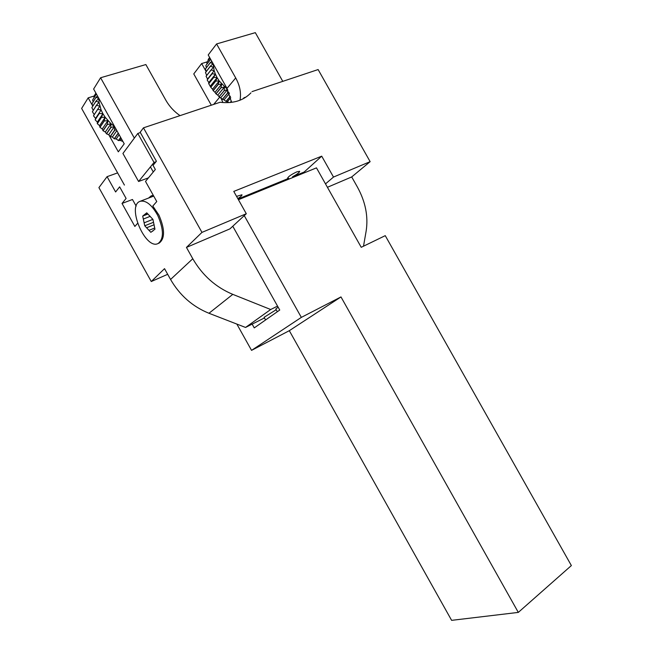 <?xml version="1.0" encoding="UTF-8"?>
<svg xmlns="http://www.w3.org/2000/svg" width="653" height="653" viewBox="0 0 653 653"><rect width="100%" height="100%" fill="white"/><g stroke="black" fill="none" stroke-linecap="round" stroke-linejoin="round"><path stroke-width="0.98" d="M265.591 319.954L264.106 317.301L276.178 309.734M277.305 311.75L275.795 309.049L278.105 307.13M117.613 172.89L107.076 176.661L115.614 191.966L119.63 186.848L126.102 198.447L122.021 203.45L132.469 199.492L136.167 206.128M243.145 98.774L244.059 97.73L245.961 97.093M244.287 98.146L244.059 97.73M250.94 92.84L250.597 93.199C243.087 100.725 232.933 103.745 220.118 102.26L143.464 127.833L140.183 132.241L156.402 161.242L153.039 165.364L155.341 169.478L145.505 181.412L156.761 201.548L152.818 206.03L158.94 215.123C164.972 229.211 165.062 238.525 159.193 243.063L158.867 243.202M155.977 161.756L154.026 162.458L138.583 181.485L148.435 177.853M138.583 181.485L122.927 153.471L137.807 133.449L140.371 132.583M154.026 162.458L137.807 133.449M157.814 215.572C163.854 229.668 163.944 238.982 158.091 243.52C145.611 250.303 126.47 206.046 139.979 201.344C145.856 199.949 151.806 204.691 157.814 215.572M146.754 212.821L152.924 219.392L154.957 229.195L150.843 232.329L144.746 225.791L142.697 216.086L146.754 212.821M154.712 228.011L148.974 230.329M143.325 219.057L150.214 216.331M142.697 216.086L147.896 214.045M152.892 219.351L144.125 222.836M144.746 225.791L153.528 222.281M145.505 213.825L147.105 213.196M147.554 213.67L143.921 215.098M146.607 227.783L154.149 224.746M152.092 231.374L152.867 231.064M167.682 274.309L151.267 281.525L164.532 268.661L170.564 279.468C179.787 295.368 192.594 306.632 208.976 313.269L245.536 327.447L264.457 317.938M107.076 176.661L98.913 187.615L151.267 281.525M246.295 213.735L229.897 228.885L186.448 247.414L201.965 232.386L246.295 213.735L233.774 191.411L321.717 156.165L333.495 177.061L325.496 183.885M236.557 196.373L241.969 194.774C242.181 195.435 240.802 196.716 237.814 198.618M289.05 179.061L288.65 178.359L238.019 198.985M288.65 178.359L287.54 178.326C288.161 176.645 291.262 174.482 296.862 171.837L299.654 171.298C299.547 172.416 297.18 174.237 292.568 176.759L304.159 172.033L321.717 156.165M277.533 306.11L270.693 309.514L232.794 294.364C215.792 287.279 202.454 275.411 192.782 258.743L186.448 247.414M252.017 91.616L318.125 69.561L370.137 161.65L351.706 176.939L357.346 186.946C365.492 201.744 368.423 216.47 366.137 231.121L363.509 246.197M351.706 176.939L327.422 187.297M304.551 172.727L304.159 172.033M292.568 176.759L292.96 177.461M137.571 223.359L134.853 226.452L122.021 203.45M143.464 127.833L201.965 232.386M245.536 327.447L270.693 309.514M333.495 177.061L370.137 161.65M236.851 324.076L251.544 350.367L301.335 317.391L340.98 296.927L518.311 612.4L451.615 620.35L289.312 330.679L340.98 296.927M244.255 215.621L301.335 317.391M232.77 226.232L279.745 310.044L254.254 327.896L252.148 324.125M518.311 612.4L571.367 565.563L385.254 235.651L361.231 247.307L316.476 167.862L238.435 199.712M289.312 330.679L251.544 350.367M231.562 102.358L227.007 88.392L208.201 54.95L216.584 43.947L255.323 32.65L282.782 81.356M240.01 100.211C241.332 92.995 239.896 85.567 235.709 77.944L216.584 43.947M207.066 61.913L201.655 63.553L206.16 71.569M227.677 89.632L227.513 93.159L222.42 99.223L219.147 96.758L224.216 90.669L227.571 89.551L220.796 97.664L222.934 102.554M201.655 63.553L193.761 73.92L211.319 105.19M94.073 96.056L88.179 97.844L92.799 106.121M108.871 134.902L118.332 151.839L124.217 143.799L93.624 89.037L100.595 77.756L134.338 138.109M124.421 185.085L81.633 108.431L88.179 97.844M150.435 166.89L153.284 171.984M153.3 195.361L151.3 195.794L148.541 198.071M100.595 77.756L145.864 64.557L165.886 100.284C169.364 106.39 174.082 111.508 180.024 115.63M153.333 195.418L152.214 196.675M99.599 125.662L97.321 123.678L101.493 117.369L105.19 117.271L99.599 125.662L99.893 127.245L104.088 120.976L107.908 120.642L102.276 128.976L99.991 127.359L104.186 121.099M105.337 132.012L103.084 130.78L107.312 124.552L111.01 123.727L105.337 132.012L106.439 133.767L110.7 127.572L114.438 126.47L108.716 134.714L106.561 133.857L110.822 127.67M116.854 130.624L112.357 137.032L110.349 136.55L114.65 130.404L116.307 129.645M119.156 134.747L116.193 138.918L114.373 138.811L118.324 133.245M121.352 138.665L120.136 140.354L118.568 140.591L120.74 137.571M95.607 93.616L95.795 92.938M94.048 97.648L93.82 96.497L95.918 93.15L93.82 96.497M93.134 101.786L92.604 100.015L96.383 93.991M92.865 106.015L91.959 103.77L96.056 97.273L98.84 98.57L95.983 101.101L91.877 107.565L95.991 101.231L99.052 102.325L96.489 105.166L92.4 111.728L96.513 105.304L99.811 106.145L93.493 115.785L97.623 109.402L101.101 109.957L95.567 118.446L93.493 115.785M93.216 110.275L91.885 107.696M94.187 114.52L92.4 111.728M114.602 126.592L111.01 123.727L105.19 117.271L104.088 120.976M107.908 120.642L107.206 124.437L102.978 130.665L102.276 128.976M111.01 123.727L110.7 127.572M114.438 126.47L114.52 130.322L110.218 136.469L108.716 134.714M118.242 133.098L114.242 138.746L112.357 137.032M120.658 137.424L118.422 140.542L116.193 138.918M122.935 141.497L120.136 140.354M96.366 93.95L92.604 100.015M97.558 96.089L96.064 97.142L91.959 103.77M97.321 123.678L97.346 122.127L95.142 119.793L99.289 113.451L102.905 113.695L101.101 109.957L95.567 118.446M105.19 117.271L102.905 113.695L101.493 117.369M101.411 117.246L97.24 123.556M101.101 109.957L99.052 102.325L98.848 98.391M102.905 113.695L97.346 122.127M212.551 89.216L210.772 87.273L215.759 81.078L219.228 80.972L212.551 89.216L213.123 90.587L218.135 84.425L221.71 84.098L214.992 92.302L213.213 90.694L218.224 84.531M217.759 95.134L216.021 93.877L221.065 87.747L224.501 86.98L217.759 95.134L219.041 96.668L224.216 90.669M229.415 93.485L224.036 99.852L222.534 99.297L227.628 93.232L229.056 92.587M230.77 97.746L227.432 101.656L226.109 101.435L230.403 96.391M230.378 102.488L231.44 101.256M208.25 60.378L208.201 59.431L209.654 57.529M207.017 63.937L206.781 62.337L210.005 58.141M206.348 67.651L205.85 65.537L210.65 59.301M206.234 71.463L205.417 68.957L210.339 62.598L213.066 63.757L210.405 66.1L205.491 72.556L210.421 66.222L213.384 67.194L206.079 76.254L211.017 69.953L214.176 70.704L207.564 79.078L206.079 76.254M206.674 75.34L205.491 72.556M208.805 82.539L207.172 79.993L212.127 73.724L215.433 74.213L208.805 82.539L208.682 83.568L213.653 77.332L217.131 77.658L215.433 74.213L213.653 77.332M227.571 89.551L219.228 80.972L218.135 84.425M221.71 84.098L220.959 87.649L215.923 93.779L214.992 92.302M224.501 86.98L224.11 90.579M230.354 96.236L225.987 101.37L224.036 99.852M228.909 102.603L227.432 101.656M231.415 101.084L230.199 102.505M209.646 57.513L208.201 59.431M209.988 58.117L206.781 62.337M210.625 59.252L205.85 65.537M211.841 61.423L210.339 62.484L205.417 68.957M215.433 74.213L214.176 70.704L207.564 79.078M210.772 87.273L208.682 83.568M208.748 83.682L213.711 77.454M219.228 80.972L217.131 77.658L215.759 81.078M215.686 80.964L210.699 87.159M214.176 70.704L213.066 63.594M217.131 77.658L210.478 85.943M192.782 258.743L170.564 279.468M208.976 313.269L232.794 294.364M235.709 77.944L227.007 88.392M219.759 97.101L213.678 104.407M158.091 243.52L159.193 243.063M140.248 201.246L153.716 196.096"/></g></svg>
